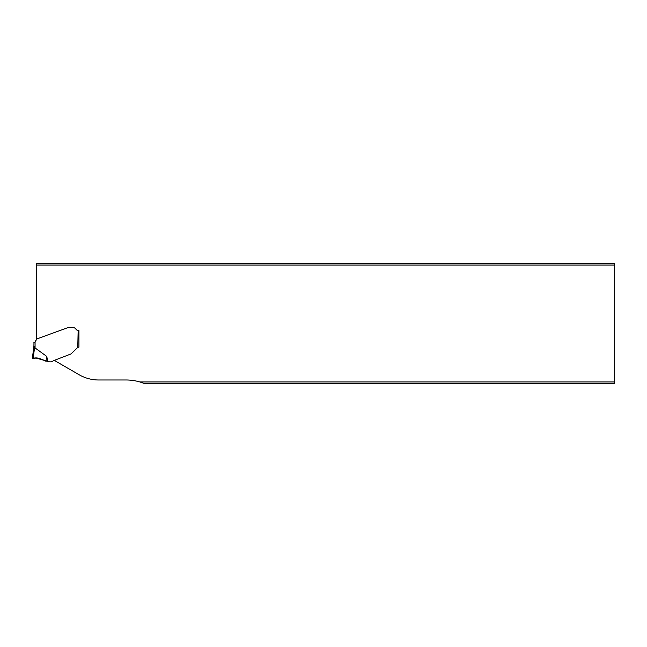 <?xml version="1.0" encoding="UTF-8"?>
<svg xmlns="http://www.w3.org/2000/svg" width="647" height="647" viewBox="0 0 647 647"><rect width="100%" height="100%" fill="white"/><g stroke="black" fill="none" stroke-linecap="round" stroke-linejoin="round"><path stroke-width="0.97" d="M54.033 360.242L79.217 374.783A38.82 38.82 0 0 0 98.627 379.983L125.906 379.983A50.466 50.466 0 0 1 139.801 381.932L614.65 381.932L614.65 263.321L36.653 263.321L36.653 265.068L614.65 265.068M36.653 265.068L36.653 339.004L67.862 327.649A1.165 1.165 0 0 1 68.258 327.576L73.232 327.576L68.258 327.576M76.645 329.865L75.157 328.369L76.645 329.865A2.135 2.135 0 0 0 78.158 330.488L77.769 347.431L71.162 353.772A1.165 1.165 0 0 1 70.733 354.046L53.183 360.808A1.165 1.165 0 0 1 52.698 361.147L51.129 361.713A2.911 2.911 0 0 1 48.954 361.649A3.494 3.494 0 0 0 47.716 361.349L46.77 356.432L35.067 347.957L33.919 345.838L34.639 346.784L33.199 358.495L32.35 358.632L33.919 345.838L32.35 358.632L36.038 358.05L47.716 361.349M78.934 330.488L78.158 330.488L78.934 330.488L78.934 347.115L78.934 330.488M78.877 347.124L78.133 347.285M614.65 381.932L614.65 383.679L144.855 383.679L139.801 381.932M33.919 345.838L33.968 342.433M36.321 339.416L35.067 342.045L36.839 338.939L67.862 327.649M33.903 342.433L35.067 342.045L33.903 342.433L35.067 342.045L35.067 347.957M73.232 327.576A2.717 2.717 0 0 1 75.157 328.369M46.77 356.432L46.907 361.349M32.35 358.632C36.539 356.772 41.804 359.174 46.083 361.277L46.083 361.277C41.707 359.473 37.477 356.618 32.609 358.592L32.35 358.632"/></g></svg>
